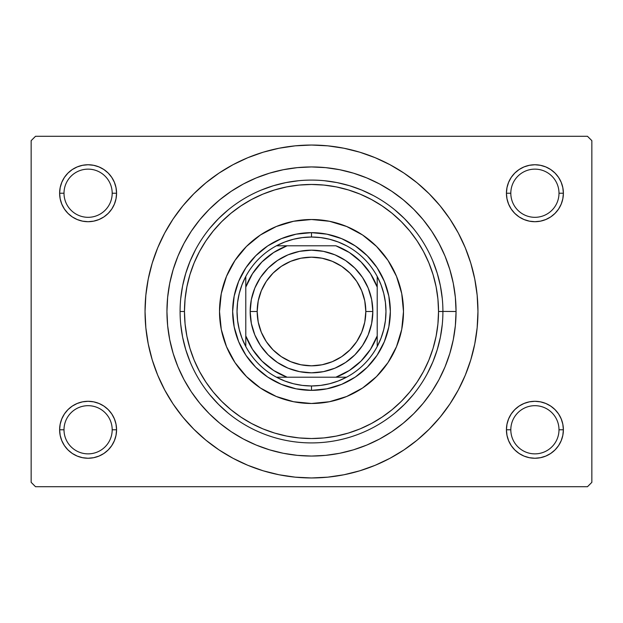 <?xml version="1.0" encoding="UTF-8"?>
<svg xmlns="http://www.w3.org/2000/svg" width="623" height="623" viewBox="0 0 623 623"><rect width="100%" height="100%" fill="white"/><g stroke="black" fill="none" stroke-linecap="round" stroke-linejoin="round"><path stroke-width="0.93" d="M558.995 429.777A24.095 24.095 0 0 0 534.9 405.682A24.095 24.095 0 0 0 510.813 429.777L506.429 429.777A28.471 28.471 0 0 1 534.908 401.298A28.471 28.471 0 0 1 563.379 429.777L558.995 429.777A24.095 24.095 0 0 1 534.908 453.863A24.095 24.095 0 0 1 510.813 429.777A24.095 24.095 0 0 1 534.908 405.682A24.095 24.095 0 0 1 558.995 429.777L563.379 429.777L562.826 424.216L561.206 418.874L558.582 413.952L555.038 409.638L550.724 406.095L545.803 403.47L540.46 401.851L534.908 401.298L529.348 401.851L524.005 403.47L519.084 406.095L514.769 409.638L511.226 413.952L508.602 418.874L506.982 424.216L506.429 429.777L510.813 429.777A24.095 24.095 0 0 0 534.908 453.863A24.095 24.095 0 0 0 558.995 429.777M112.187 429.777A24.095 24.095 0 0 0 88.092 405.682A24.095 24.095 0 0 0 64.005 429.777L59.621 429.777A28.471 28.471 0 0 1 88.1 401.298A28.471 28.471 0 0 1 116.571 429.777L112.187 429.777A24.095 24.095 0 0 1 88.092 453.863A24.095 24.095 0 0 1 64.005 429.777A24.095 24.095 0 0 1 88.1 405.682A24.095 24.095 0 0 1 112.187 429.777L116.571 429.777L116.018 424.216L114.398 418.874L111.774 413.952L108.231 409.638L103.916 406.095L98.995 403.47L93.652 401.851L88.092 401.298L82.54 401.851L77.197 403.47L72.276 406.095L67.962 409.638L64.418 413.952L61.794 418.874L60.174 424.216L59.621 429.777L64.005 429.777A24.095 24.095 0 0 0 88.092 453.863A24.095 24.095 0 0 0 112.187 429.777M112.187 193.231A24.095 24.095 0 0 0 88.1 169.137A24.095 24.095 0 0 0 64.005 193.231A24.095 24.095 0 0 1 88.092 169.137A24.095 24.095 0 0 1 112.187 193.231M114.398 204.126L116.018 198.784L116.571 193.223A28.471 28.471 0 0 1 88.092 221.702A28.471 28.471 0 0 1 59.621 193.223L60.174 198.784L61.794 204.126L64.418 209.048L67.962 213.362L72.276 216.905L77.197 219.53L82.54 221.149L88.092 221.702L93.652 221.149L98.995 219.53L103.916 216.905L108.231 213.362L111.774 209.048L114.398 204.126L116.018 198.784L116.571 193.223L112.187 193.223A24.095 24.095 0 0 1 88.092 217.318A24.095 24.095 0 0 1 64.005 193.223L59.621 193.223A28.471 28.471 0 0 1 88.092 164.752A28.471 28.471 0 0 1 116.571 193.231M558.995 193.231A24.095 24.095 0 0 0 534.908 169.137A24.095 24.095 0 0 0 510.813 193.231A24.095 24.095 0 0 1 534.9 169.137A24.095 24.095 0 0 1 558.995 193.231M561.206 204.126L562.826 198.784L563.379 193.223A28.471 28.471 0 0 1 534.908 221.702A28.471 28.471 0 0 1 506.429 193.223L506.982 198.784L508.602 204.126L511.226 209.048L514.769 213.362L519.084 216.905L524.005 219.53L529.348 221.149L534.908 221.702L540.46 221.149L545.803 219.53L550.724 216.905L555.038 213.362L558.582 209.048L561.206 204.126L562.826 198.784L563.379 193.223L558.995 193.223A24.095 24.095 0 0 1 534.908 217.318A24.095 24.095 0 0 1 510.813 193.223L506.429 193.223A28.471 28.471 0 0 1 534.9 164.752A28.471 28.471 0 0 1 563.379 193.231M356.045 435.134L352.26 436.435M273.661 437.346L274.875 437.712M456.052 311.5L442.914 311.414L456.052 311.5A144.552 144.552 0 0 1 311.5 456.052A144.552 144.552 0 0 1 166.948 311.5A144.552 144.552 0 0 1 311.5 166.941A144.552 144.552 0 0 1 456.052 311.5M180.086 311.5L184.47 311.5A127.03 127.03 0 0 1 311.5 184.463A127.03 127.03 0 0 1 438.53 311.5L442.914 311.5A131.414 131.414 0 0 0 311.5 180.086A131.414 131.414 0 0 0 180.086 311.5A131.414 131.414 0 0 1 311.5 180.086A131.414 131.414 0 0 1 442.914 311.5A131.414 131.414 0 0 1 311.5 442.914A131.414 131.414 0 0 1 180.086 311.5A131.414 131.414 0 0 0 311.5 442.914A131.414 131.414 0 0 0 442.914 311.5L438.53 311.5L437.922 299.048L436.092 286.72L433.063 274.626L428.865 262.883L423.531 251.614L417.122 240.922L409.7 230.907L401.329 221.671L392.093 213.3L382.078 205.878L371.386 199.469L360.117 194.135L348.374 189.937L336.28 186.908L323.952 185.078L311.5 184.47L299.048 185.078L286.72 186.908L274.626 189.937L262.883 194.135L251.614 199.469L240.922 205.878L230.907 213.3L221.671 221.671L213.3 230.907L205.878 240.922L199.469 251.614L194.135 262.883L189.937 274.626L186.908 286.72L185.078 299.048L184.47 311.5L185.078 323.952L186.908 336.28L189.937 348.374L194.135 360.117L199.469 371.386L205.878 382.078L213.3 392.093L221.671 401.329L230.907 409.7L240.922 417.122L251.614 423.531L262.883 428.865L274.626 433.063L286.72 436.092L299.048 437.922L311.5 438.53L323.952 437.922L336.28 436.092L348.374 433.063L360.117 428.865L371.386 423.531L382.078 417.122L392.093 409.7L401.329 401.329L409.7 392.093L417.122 382.078L423.531 371.386L428.865 360.117L433.063 348.374L436.092 336.28L437.922 323.952L438.53 311.5A127.03 127.03 0 0 1 311.5 438.53A127.03 127.03 0 0 1 184.47 311.5L180.086 311.5M168.724 397.077L173.093 403.977L182.827 417.099L193.8 429.2L205.901 440.173L219.023 449.907L233.033 458.302L247.798 465.288L263.179 470.793L279.026 474.757L295.185 477.156L311.5 477.958L327.815 477.156L343.974 474.757L359.821 470.793L375.202 465.288L389.967 458.302L403.977 449.907L417.099 440.173L429.2 429.2L440.173 417.099L449.907 403.977L458.302 389.967L465.288 375.202L470.793 359.821L474.757 343.974L477.156 327.815L477.958 311.5A166.458 166.458 0 0 1 311.5 477.958A166.458 166.458 0 0 1 145.042 311.5A166.458 166.458 0 0 1 311.5 145.042A166.458 166.458 0 0 1 477.958 311.5L477.156 295.185L474.757 279.026L470.793 263.179L465.288 247.798L458.302 233.033L449.907 219.023L440.173 205.901L429.2 193.8L417.099 182.827L403.977 173.093L389.967 164.698L375.202 157.712L359.821 152.207L343.974 148.243L327.815 145.844L311.5 145.042L295.185 145.844L279.026 148.243L263.179 152.207L247.798 157.712L233.033 164.698L219.023 173.093L205.901 182.827L193.8 193.8L182.827 205.901L173.093 219.023L167.346 228.267M587.473 486.719L35.527 486.719L31.15 482.342L31.15 140.658L35.527 136.281L587.473 136.281L35.527 136.281L31.15 140.658L31.15 482.342L35.527 486.719L587.473 486.719L591.85 482.342L591.85 140.658L591.85 482.342L587.473 486.719M587.473 136.281L591.85 140.658L587.473 136.281M508.602 204.126L506.982 198.784L506.429 193.223L510.813 193.223A24.095 24.095 0 0 0 534.908 217.318A24.095 24.095 0 0 0 558.995 193.223L563.379 193.223L562.826 187.671L561.206 182.329L558.582 177.407L555.038 173.093L550.724 169.549L545.803 166.925L540.46 165.305L534.908 164.752L529.348 165.305L524.005 166.925L519.084 169.549L514.769 173.093L511.226 177.407L508.602 182.329L506.982 187.671L506.429 193.231L506.982 187.671L508.602 182.329M61.794 204.126L60.174 198.784L59.621 193.223L64.005 193.223A24.095 24.095 0 0 0 88.092 217.318A24.095 24.095 0 0 0 112.187 193.223L116.571 193.223L116.018 187.671L114.398 182.329L111.774 177.407L108.231 173.093L103.916 169.549L98.995 166.925L93.652 165.305L88.092 164.752L82.54 165.305L77.197 166.925L72.276 169.549L67.962 173.093L64.418 177.407L61.794 182.329L60.174 187.671L59.621 193.231L60.174 187.671L61.794 182.329M61.794 440.671L60.174 435.329L59.621 429.769L60.174 435.329L61.794 440.671L64.418 445.593L67.962 449.907L72.276 453.451L77.197 456.075L82.54 457.695L88.092 458.248L93.652 457.695L98.995 456.075L103.916 453.451L108.231 449.907L111.774 445.593L114.398 440.671L116.018 435.329L116.571 429.777L116.018 424.216L114.398 418.874M508.602 440.671L506.982 435.329L506.429 429.769L506.982 435.329L508.602 440.671L511.226 445.593L514.769 449.907L519.084 453.451L524.005 456.075L529.348 457.695L534.908 458.248L540.46 457.695L545.803 456.075L550.724 453.451L555.038 449.907L558.582 445.593L561.206 440.671L562.826 435.329L563.379 429.777L562.826 424.216L561.206 418.874M449.907 403.977L455.654 394.733M454.276 225.923L449.907 219.023M563.379 193.223L562.826 187.671L561.206 182.329M550.724 169.549L545.803 166.925M524.005 166.925L519.084 169.549M519.084 216.905L524.005 219.53M545.803 219.53L550.724 216.905M116.571 193.223L116.018 187.671L114.398 182.329M103.916 169.549L98.995 166.925M77.197 166.925L72.276 169.549M72.276 216.905L77.197 219.53M98.995 219.53L103.916 216.905M103.916 406.095L98.995 403.47M77.197 403.47L72.276 406.095M61.794 418.874L60.174 424.216L59.621 429.777A28.471 28.471 0 0 0 88.092 458.248A28.471 28.471 0 0 0 116.571 429.777L116.018 435.329L114.398 440.671M72.276 453.451L77.197 456.075M98.995 456.075L103.916 453.451M550.724 406.095L545.803 403.47M524.005 403.47L519.084 406.095M508.602 418.874L506.982 424.216L506.429 429.777A28.471 28.471 0 0 0 534.908 458.248A28.471 28.471 0 0 0 563.379 429.777L562.826 435.329L561.206 440.671M519.084 453.451L524.005 456.075M545.803 456.075L550.724 453.451M173.093 219.023L164.698 233.033L157.712 247.798L152.207 263.179L148.243 279.026L145.844 295.185L145.042 311.5L145.844 327.815L148.243 343.974L152.207 359.821L157.712 375.202L164.698 389.967L173.093 403.977M166.941 311.5L167.642 297.335L169.721 283.301L173.171 269.541L177.944 256.178L184.011 243.359L191.308 231.188L199.757 219.794L209.281 209.281L219.794 199.757L231.188 191.308L243.359 184.011L256.178 177.944L269.541 173.171L283.301 169.721L297.335 167.642L311.5 166.941L325.665 167.642L339.699 169.721L353.459 173.171L366.822 177.944L379.641 184.011L391.812 191.308L403.206 199.757L413.719 209.281L423.243 219.794L431.692 231.188L438.989 243.359L445.056 256.178L449.829 269.541L453.279 283.301L455.358 297.335L456.059 311.5L455.358 325.665L453.279 339.699L449.829 353.459L445.056 366.822L438.989 379.641L431.692 391.812L423.243 403.206L413.719 413.719L403.206 423.243L391.812 431.692L379.641 438.989L366.822 445.056L353.459 449.829L339.699 453.279L325.665 455.358L311.5 456.059L297.335 455.358L283.301 453.279L269.541 449.829L256.178 445.056L243.359 438.989L231.188 431.692L219.794 423.243L209.281 413.719L199.757 403.206L191.308 391.812L184.011 379.641L177.944 366.822L173.171 353.459L169.721 339.699L167.642 325.665L166.941 311.5M180.717 324.381L182.609 337.136L185.747 349.651L190.093 361.792L185.747 349.651L182.609 337.136L180.717 324.381M209.912 394.865L218.58 404.42L228.135 413.088L218.58 404.42L209.912 394.865M249.55 427.394L253.849 429.597L249.55 427.394M253.865 429.605L254.721 430.018L253.865 429.605M255.228 430.259L257.93 431.498L255.228 430.259M258.522 431.762L263.327 433.764L258.522 431.762M264.129 434.075L266.037 434.799L264.129 434.075M267.119 435.189L270.312 436.295L267.119 435.189M352.641 436.31L355.897 435.189L352.641 436.31M356.963 434.799L358.879 434.075L356.963 434.799M359.666 433.772L361.792 432.907L359.666 433.772M394.865 413.088L404.42 404.42L413.088 394.865L404.42 404.42L394.865 413.088M427.394 373.45L432.907 361.792L437.253 349.651L440.391 337.136L442.283 324.381L440.391 337.136L437.253 349.651L432.907 361.792L427.394 373.45M442.283 298.619L440.391 285.864L437.253 273.349L432.907 261.208L437.253 273.349L440.391 285.864L442.283 298.619M413.088 228.135L404.42 218.58L394.865 209.912L404.42 218.58L413.088 228.135M373.45 195.606L361.792 190.093L349.651 185.747L337.136 182.609L324.381 180.717L337.136 182.609L349.651 185.747L361.792 190.093L373.45 195.606M298.619 180.717L285.864 182.609L273.349 185.747L261.208 190.093L273.349 185.747L285.864 182.609L298.619 180.717M228.135 209.912L218.58 218.58L209.912 228.135L218.58 218.58L228.135 209.912M195.606 249.55L190.093 261.208L185.747 273.349L182.609 285.864L180.717 298.619L182.609 285.864L185.747 273.349L190.093 261.208L195.606 249.55M270.686 436.419L266.948 435.134M219.514 311.5A91.986 91.986 0 0 1 311.5 219.506A91.986 91.986 0 0 1 403.486 311.5A91.986 91.986 0 0 1 311.5 403.486A91.986 91.986 0 0 1 219.514 311.5A91.986 91.986 0 0 0 226.499 346.676M226.523 346.731A91.986 91.986 0 0 0 276.269 396.477M276.324 396.501A91.986 91.986 0 0 0 346.676 396.501M346.731 396.477A91.986 91.986 0 0 0 396.477 346.731M219.506 311.5L221.274 293.55L226.515 276.3L235.011 260.391L246.451 246.451L260.391 235.011L276.3 226.515L293.55 221.274L311.5 219.506L329.45 221.274L346.7 226.515L362.609 235.011L376.549 246.451L387.989 260.391L396.485 276.3L401.726 293.55L403.494 311.5L401.726 329.45L396.485 346.7L387.989 362.609L376.549 376.549L362.609 387.989L346.7 396.485L329.45 401.726L311.5 403.494L293.55 401.726L276.3 396.485L260.391 387.989L246.451 376.549L235.011 362.609L226.515 346.7L221.274 329.45L219.506 311.5M390.348 311.5L388.83 326.88L384.344 341.677L377.063 355.305L367.251 367.251L355.305 377.063L341.677 384.344L326.88 388.83L311.5 390.348L296.12 388.83L281.323 384.344L267.695 377.063L255.749 367.251L245.937 355.305L238.656 341.677L234.17 326.88L232.652 311.5L234.17 296.12L238.656 281.323L245.937 267.695L255.749 255.749L267.695 245.937L281.323 238.656L296.12 234.17L311.5 232.652L326.88 234.17L341.677 238.656L355.305 245.937L367.251 255.749L377.063 267.695L384.344 281.323L388.83 296.12L390.348 311.5M403.486 311.5A91.986 91.986 0 0 0 396.501 276.324M396.477 276.269A91.986 91.986 0 0 0 346.731 226.523M346.676 226.499A91.986 91.986 0 0 0 276.324 226.499M276.269 226.523A91.986 91.986 0 0 0 226.523 276.269M335.89 245.789L287.11 245.789L273.653 252.51L261.94 261.94L252.51 273.653L245.789 287.11L245.789 346.544A74.464 74.464 0 0 1 245.789 276.456L242.004 284.75L239.255 293.441L237.589 302.404L237.036 311.5L237.589 320.596L239.255 329.559L242.004 338.25L245.789 346.544A74.464 74.464 0 0 0 276.456 377.203L284.75 380.996L293.441 383.745L302.404 385.411L311.5 385.964A74.464 74.464 0 0 1 276.456 377.203L346.544 377.203A74.464 74.464 0 0 1 311.5 385.964L320.596 385.411L329.559 383.745L338.25 380.996L346.544 377.203A74.464 74.464 0 0 0 377.211 346.544L380.996 338.25L383.745 329.559L385.411 320.596L385.964 311.5L385.411 302.404L383.745 293.441L380.996 284.75L377.211 276.456A74.464 74.464 0 0 1 377.211 346.544L377.211 276.456A74.464 74.464 0 0 0 346.544 245.789L338.25 242.004L329.559 239.255L320.596 237.589L311.5 237.036L302.404 237.589L293.441 239.255L284.75 242.004L276.456 245.789A74.464 74.464 0 0 1 311.5 237.028L311.5 232.652A78.848 78.848 0 0 0 232.652 311.5A78.848 78.848 0 0 0 311.5 390.348L311.5 385.964L311.5 390.348A78.848 78.848 0 0 1 232.652 311.5A78.848 78.848 0 0 1 311.5 232.652A78.848 78.848 0 0 1 390.348 311.5A78.848 78.848 0 0 1 311.5 390.348A78.848 78.848 0 0 0 390.348 311.5A78.848 78.848 0 0 0 311.5 232.652L311.5 237.028A74.464 74.464 0 0 1 377.211 276.456L377.211 287.11L370.49 273.653L361.06 261.94L349.347 252.51L335.89 245.789L276.456 245.789A74.464 74.464 0 0 0 245.789 276.456L245.789 346.544A74.464 74.464 0 0 0 276.456 377.203L335.89 377.203L349.347 370.49L361.06 361.06L370.49 349.347L377.211 335.89L377.211 287.11A70.088 70.088 0 0 0 335.89 245.797M245.789 335.89L252.51 349.347L261.94 361.06L273.653 370.49L287.11 377.203A70.088 70.088 0 0 1 245.789 335.89M377.203 346.544A74.464 74.464 0 0 1 346.544 377.211M245.789 276.456A74.464 74.464 0 0 1 276.456 245.789L287.11 245.789A70.088 70.088 0 0 0 245.789 287.11L245.789 276.456M335.89 377.203L346.544 377.203M377.203 335.89A70.088 70.088 0 0 1 335.89 377.211M377.211 346.544L377.211 335.89M372.827 311.5L365.818 311.5A54.318 54.318 0 0 1 311.5 365.818A54.318 54.318 0 0 1 257.182 311.5L250.173 311.5A61.327 61.327 0 0 0 311.5 372.827A61.327 61.327 0 0 0 372.827 311.5A61.327 61.327 0 0 1 311.5 372.827A61.327 61.327 0 0 1 250.173 311.5A61.327 61.327 0 0 1 311.5 250.173A61.327 61.327 0 0 1 372.827 311.5L371.651 323.462L368.162 334.972L362.493 345.57L354.861 354.861L345.57 362.493L334.972 368.162L323.462 371.651L311.5 372.827L299.538 371.651L288.028 368.162L277.43 362.493L268.139 354.861L260.507 345.57L254.838 334.972L251.349 323.462L250.173 311.5L251.349 299.538L254.838 288.028L260.507 277.43L268.139 268.139L277.43 260.507L288.028 254.838L299.538 251.349L311.5 250.173L323.462 251.349L334.972 254.838L345.57 260.507L354.861 268.139L362.493 277.43L368.162 288.028L371.651 299.538L372.827 311.5A61.327 61.327 0 0 0 311.5 250.173A61.327 61.327 0 0 0 250.173 311.5L257.182 311.5L258.226 300.901L261.317 290.715L266.333 281.323L273.092 273.092L281.323 266.333L290.715 261.317L300.901 258.226L311.5 257.182L322.099 258.226L332.285 261.317L341.677 266.333L349.908 273.092L356.668 281.323L361.683 290.715L364.774 300.901L365.818 311.5L364.774 322.099L361.683 332.285L356.668 341.677L349.908 349.908L341.677 356.668L332.285 361.683L322.099 364.774L311.5 365.818L300.901 364.774L290.715 361.683L281.323 356.668L273.092 349.908L266.333 341.677L261.317 332.285L258.226 322.099L257.182 311.5A54.318 54.318 0 0 1 311.5 257.182A54.318 54.318 0 0 1 365.818 311.5L372.827 311.5M362.493 345.57L354.861 354.861L345.57 362.493M277.43 362.493L268.139 354.861L260.507 345.57M260.507 277.43L268.139 268.139L277.43 260.507M345.57 260.507L354.861 268.139L362.493 277.43"/></g></svg>

